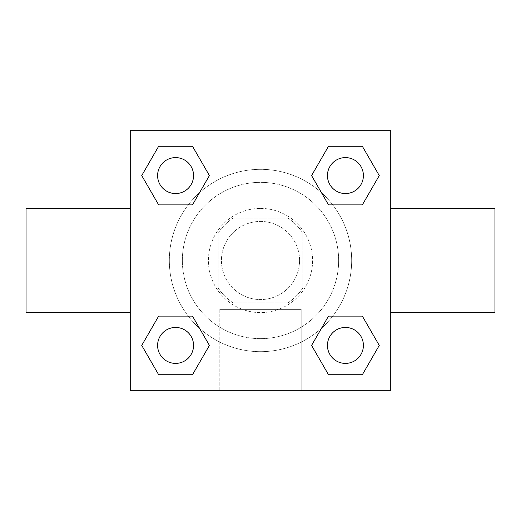 <?xml version="1.0" encoding="UTF-8"?>
<svg xmlns="http://www.w3.org/2000/svg" width="521" height="521" viewBox="0 0 521 521"><rect width="100%" height="100%" fill="white"/><g stroke="black" fill="none" stroke-linecap="round" stroke-linejoin="round"><path stroke-width="0.39" stroke-dasharray="2.6 1.95" d="M299.575 260.5A39.075 39.075 0 0 0 240.963 226.661A39.075 39.075 0 0 0 240.963 294.339A39.075 39.075 0 0 0 299.575 260.5A39.075 39.075 0 0 0 240.963 226.661A39.075 39.075 0 0 0 240.963 294.339A39.075 39.075 0 0 0 299.575 260.5M287.911 302.831L233.089 302.831A50.433 50.433 0 0 1 218.169 287.911L218.169 233.089A50.433 50.433 0 0 1 233.089 218.169L287.911 218.169A50.433 50.433 0 0 1 302.831 233.089L302.831 287.911A50.433 50.433 0 0 1 287.911 302.831L233.089 302.831A50.433 50.433 0 0 1 218.169 287.911L218.169 233.089A50.433 50.433 0 0 1 233.089 218.169L287.911 218.169A50.433 50.433 0 0 1 302.831 233.089L302.831 287.911A50.433 50.433 0 0 1 287.911 302.831M260.5 208.4A52.1 52.1 0 0 1 305.619 286.55A52.1 52.1 0 0 1 215.381 286.55A52.1 52.1 0 0 1 260.5 208.4A52.1 52.1 0 0 0 208.4 260.5A52.1 52.1 0 0 0 260.5 312.6A52.1 52.1 0 0 0 312.6 260.5A52.1 52.1 0 0 0 260.5 208.4M338.65 260.5A78.15 78.15 0 0 0 221.425 192.822A78.15 78.15 0 0 0 221.425 328.178A78.15 78.15 0 0 0 338.65 260.5A78.15 78.15 0 0 0 221.425 192.822A78.15 78.15 0 0 0 221.425 328.178A78.15 78.15 0 0 0 338.65 260.5M188.25 204.883L158.658 204.883L188.25 204.883L158.658 204.883L141.738 175.577L158.658 146.271L192.496 146.271L209.416 175.577L192.496 204.883M192.496 316.117L209.416 345.423L192.496 316.117L209.416 345.423L192.496 316.117L209.416 345.423L192.496 374.729L158.658 374.729L141.738 345.423L158.658 316.117L188.25 316.117M130.25 390.75L130.25 130.25L390.75 130.25L390.75 390.75L130.25 390.75L130.25 130.25L390.75 130.25L390.75 390.75L130.25 390.75L130.25 130.25L390.75 130.25L390.75 390.75L130.25 390.75M328.504 204.883L311.584 175.577L328.504 204.883L311.584 175.577L328.504 204.883L311.584 175.577L328.504 146.271L362.342 146.271L379.262 175.577L362.342 204.883L332.75 204.883M332.75 316.117L362.342 316.117L332.75 316.117L362.342 316.117L379.262 345.423L362.342 374.729L328.504 374.729L311.584 345.423L328.504 316.117M271.897 130.25L249.103 130.263L271.897 130.25M351.675 260.5A91.175 91.175 0 0 0 214.912 181.542A91.175 91.175 0 0 0 214.912 339.458A91.175 91.175 0 0 0 351.675 260.5A91.175 91.175 0 0 0 214.912 181.542A91.175 91.175 0 0 0 214.912 339.458A91.175 91.175 0 0 0 351.675 260.5M193.552 345.423A17.974 17.974 0 0 0 166.59 329.858A17.974 17.974 0 0 0 166.59 360.988A17.974 17.974 0 0 0 193.552 345.423A17.974 17.974 0 0 0 166.59 329.858A17.974 17.974 0 0 0 166.59 360.988A17.974 17.974 0 0 0 193.552 345.423A17.974 17.974 0 0 0 166.59 329.858A17.974 17.974 0 0 0 166.59 360.988A17.974 17.974 0 0 0 193.552 345.423A17.974 17.974 0 0 0 166.59 329.858A17.974 17.974 0 0 0 166.59 360.988A17.974 17.974 0 0 0 193.552 345.423A17.974 17.974 0 0 0 166.59 329.858A17.974 17.974 0 0 0 166.59 360.988A17.974 17.974 0 0 0 193.552 345.423M193.552 175.577A17.974 17.974 0 0 0 166.59 160.012A17.974 17.974 0 0 0 166.59 191.142A17.974 17.974 0 0 0 193.552 175.577A17.974 17.974 0 0 0 166.59 160.012A17.974 17.974 0 0 0 166.59 191.142A17.974 17.974 0 0 0 193.552 175.577A17.974 17.974 0 0 0 166.59 160.012A17.974 17.974 0 0 0 166.59 191.142A17.974 17.974 0 0 0 193.552 175.577A17.974 17.974 0 0 0 166.59 160.012A17.974 17.974 0 0 0 166.59 191.142A17.974 17.974 0 0 0 193.552 175.577A17.974 17.974 0 0 0 166.59 160.012A17.974 17.974 0 0 0 166.59 191.142A17.974 17.974 0 0 0 193.552 175.577M363.397 175.577A17.974 17.974 0 0 0 336.436 160.012A17.974 17.974 0 0 0 336.436 191.142A17.974 17.974 0 0 0 363.397 175.577A17.974 17.974 0 0 0 336.436 160.012A17.974 17.974 0 0 0 336.436 191.142A17.974 17.974 0 0 0 363.397 175.577A17.974 17.974 0 0 0 336.436 160.012A17.974 17.974 0 0 0 336.436 191.142A17.974 17.974 0 0 0 363.397 175.577A17.974 17.974 0 0 0 336.436 160.012A17.974 17.974 0 0 0 336.436 191.142A17.974 17.974 0 0 0 363.397 175.577A17.974 17.974 0 0 0 336.436 160.012A17.974 17.974 0 0 0 336.436 191.142A17.974 17.974 0 0 0 363.397 175.577M327.449 345.423A17.974 17.974 0 0 1 354.41 329.858A17.974 17.974 0 0 1 354.41 360.988A17.974 17.974 0 0 1 327.449 345.423A17.974 17.974 0 0 1 354.41 329.858A17.974 17.974 0 0 1 354.41 360.988A17.974 17.974 0 0 1 327.449 345.423M301.203 390.75L219.797 390.75L301.203 390.75L219.797 390.75L301.203 390.75L301.203 309.37L219.797 309.37L301.203 309.37L219.797 309.37L301.203 309.37L301.203 390.75M130.25 260.5L130.25 208.4L130.263 260.5M390.75 260.5L390.75 208.4L390.737 260.5M494.95 208.4L494.95 312.6M26.05 312.6L26.05 208.4M158.658 374.729L141.738 345.423L158.658 316.117L141.738 345.423L158.658 316.117L141.738 345.423L158.658 374.729L141.738 345.423L158.658 374.729L192.496 374.729L158.658 374.729M209.416 345.423L192.496 374.729L209.416 345.423M311.584 175.577L328.504 146.271L362.342 146.271L379.262 175.577L362.342 204.883L379.262 175.577L362.342 204.883L379.262 175.577L362.342 146.271L379.262 175.577L362.342 146.271L328.504 146.271L311.584 175.577M158.658 204.883L141.738 175.577L158.658 146.271L192.496 146.271L209.416 175.577L192.496 146.271L209.416 175.577L192.496 146.271L158.658 146.271L141.738 175.577L158.658 146.271L141.738 175.577L158.658 204.883M328.504 374.729L311.584 345.423L328.504 374.729L311.584 345.423L328.504 374.729L362.342 374.729L328.504 374.729M362.342 316.117L379.262 345.423L362.342 374.729L379.262 345.423L362.342 374.729L379.262 345.423L362.342 316.117M363.397 345.423A17.974 17.974 0 0 0 336.436 329.858A17.974 17.974 0 0 0 336.436 360.988A17.974 17.974 0 0 0 363.397 345.423A17.974 17.974 0 0 0 336.436 329.858A17.974 17.974 0 0 0 336.436 360.988A17.974 17.974 0 0 0 363.397 345.423A17.974 17.974 0 0 0 336.436 329.858A17.974 17.974 0 0 0 336.436 360.988A17.974 17.974 0 0 0 363.397 345.423M219.797 309.37L219.797 390.75L219.797 309.37"/><path stroke-width="0.78" d="M192.496 204.883L158.658 204.883L141.738 175.577L158.658 146.271L192.496 146.271L209.416 175.577L192.496 204.883L158.658 204.883L188.25 204.883M188.25 316.117L192.496 316.117L209.416 345.423L192.496 374.729L158.658 374.729L141.738 345.423L158.658 316.117L192.496 316.117M332.75 204.883L328.504 204.883L311.584 175.577L328.504 146.271L362.342 146.271L379.262 175.577L362.342 204.883L328.504 204.883M328.504 316.117L362.342 316.117L379.262 345.423L362.342 374.729L328.504 374.729L311.584 345.423L328.504 316.117L362.342 316.117L332.75 316.117M390.75 312.6L494.95 312.6L494.95 208.4L390.75 208.4M130.25 208.4L26.05 208.4L26.05 312.6L130.25 312.6M130.25 130.25L390.75 130.25L390.75 390.75L130.25 390.75L130.25 130.25M362.342 374.729L328.504 374.729L362.342 374.729M363.397 345.423A17.974 17.974 0 0 0 336.436 329.858A17.974 17.974 0 0 0 336.436 360.988A17.974 17.974 0 0 0 363.397 345.423M192.496 374.729L158.658 374.729L192.496 374.729M193.552 345.423A17.974 17.974 0 0 0 166.59 329.858A17.974 17.974 0 0 0 166.59 360.988A17.974 17.974 0 0 0 193.552 345.423M328.504 146.271L362.342 146.271L328.504 146.271M363.397 175.577A17.974 17.974 0 0 0 336.436 160.012A17.974 17.974 0 0 0 336.436 191.142A17.974 17.974 0 0 0 363.397 175.577M158.658 146.271L192.496 146.271L158.658 146.271M193.552 175.577A17.974 17.974 0 0 0 166.59 160.012A17.974 17.974 0 0 0 166.59 191.142A17.974 17.974 0 0 0 193.552 175.577"/></g></svg>
